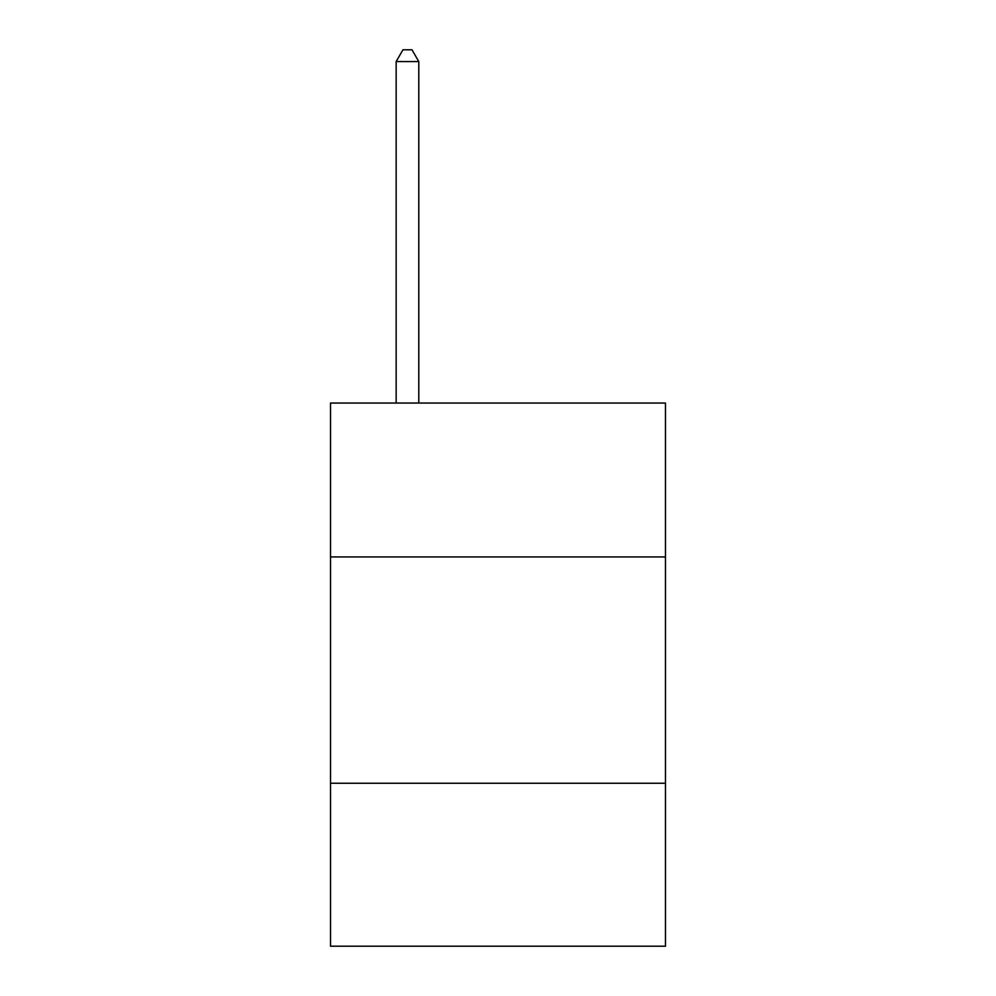 <?xml version="1.0" encoding="UTF-8"?>
<svg xmlns="http://www.w3.org/2000/svg" width="996" height="996" viewBox="0 0 996 996"><rect width="100%" height="100%" fill="white"/><g stroke="black" fill="none" stroke-linecap="round" stroke-linejoin="round"><path stroke-width="1.49" d="M330.523 556.938L665.477 556.938L665.477 403.031L330.523 403.031L330.523 946.2L665.477 946.2L665.477 783.254L330.523 783.254M665.477 783.254L665.477 556.938M418.793 403.031L418.793 61.565L396.159 61.565L396.159 403.031M396.159 61.565L402.944 49.8L411.995 49.8L418.793 61.565"/></g></svg>
